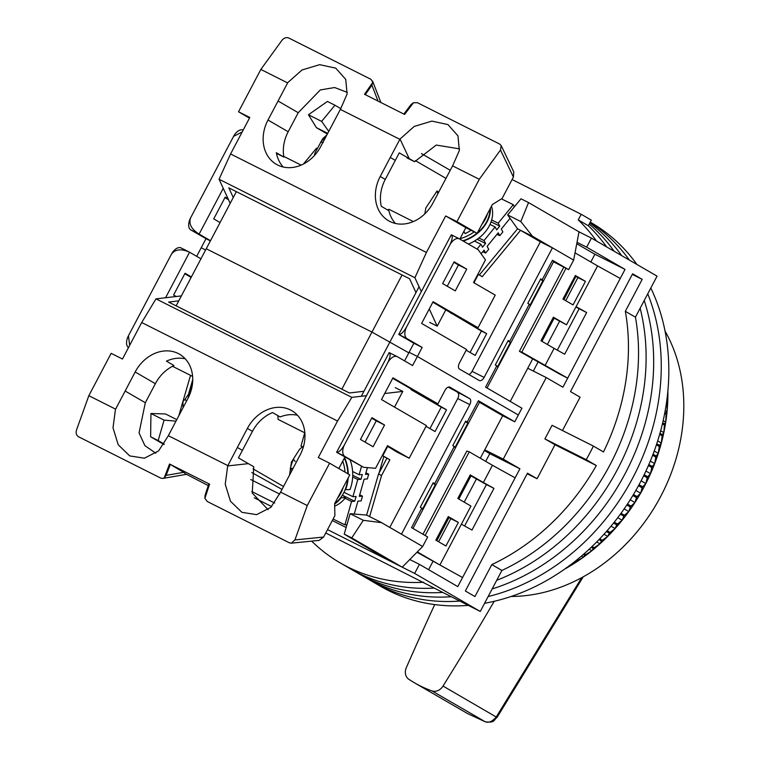 <?xml version="1.0" encoding="UTF-8"?>
<svg xmlns="http://www.w3.org/2000/svg" width="760" height="760" viewBox="0 0 760 760"><rect width="100%" height="100%" fill="white"/><g stroke="black" fill="none" stroke-linecap="round" stroke-linejoin="round"><path stroke-width="1.14" d="M251.788 491.52L274.702 503.044M327.531 529.615L414.647 573.429L419.425 564.366L409.792 559.512M577.03 242.316L586.663 247.161L591.442 238.098L579.015 231.847L528.542 202.587L520.818 221.559L532.522 236.274L573.648 260.11L568.632 269.629L552.472 260.262L542.203 279.747L542.906 280.753L530.005 305.226L529.302 304.219L509.713 341.373L510.416 342.38L497.515 366.852L496.812 365.845L485.583 387.144L521.93 408.205L518.339 415.007L417.382 356.478L409.099 352.317L404.577 360.886M346.132 527.506L332.31 520.553M279.756 494.123L250.724 479.522M254.286 497.819L271.652 506.559M325.755 532.988L480.272 611.467L414.647 573.429M421.467 153.625L450.205 170.278M591.442 238.098L657.067 276.146L635.436 317.167A210.111 172.739 120.1 0 1 501.904 570.447L491.806 564.594L474.952 596.553L465.358 590.995L527.478 473.176L537.073 478.733L554.99 444.752L544.892 438.9L552.064 425.305L593.389 446.082L603.478 451.943A210.111 172.739 120.1 0 0 625.337 311.315L635.436 317.167A210.111 172.739 120.1 0 1 610.1 464.645A210.111 172.739 120.1 0 1 501.904 570.447L480.272 611.467M576.755 243.732L594.899 254.248L625.033 269.401L586.663 247.161M533.32 371.06L538.033 362.111M547.342 344.46L559.55 321.309M590.824 261.981L594.899 254.248M428.592 569.677L432.915 561.488M464.198 502.151L476.397 479.019M485.697 461.367L489.782 453.634L484.376 450.509M419.425 564.366L457.786 586.606L462.565 577.543L416.955 552.254M625.033 269.401L562.913 387.22L546.25 377.568L503.253 459.125L519.906 468.787L462.565 577.543L439.888 564.975L461.396 524.191L471.979 530.053L493.953 488.367L483.379 482.505L492.451 465.281L515.128 477.85M562.476 430.54L580.07 397.176L570.484 391.609L632.605 273.79L642.19 279.357L625.337 311.315M578.246 219.896L588.344 225.748A210.111 172.739 120.1 0 1 606.594 246.886A210.111 172.739 120.1 0 0 588.344 225.748L591.299 220.134L581.2 214.282L578.246 219.896A210.111 172.739 120.1 0 1 596.505 241.034M433.808 588.107A210.111 172.739 120.1 0 1 350.303 568.755A210.111 172.739 120.1 0 0 433.808 588.107M423.709 582.255A210.111 172.739 120.1 0 1 340.204 562.903A210.111 172.739 120.1 0 1 311.647 541.13M512.107 179.541L581.2 214.282M560.158 374.366L567.692 378.157L521.797 352.127L519.413 351.329L560.158 374.366M527.744 368.258L546.25 377.568M484.737 449.825L503.253 459.125M489.782 453.634L519.906 468.787M620.255 278.464L597.578 265.905L576.07 306.679L586.653 312.55L564.67 354.236L554.097 348.374L545.015 365.588M593.389 446.082A210.111 172.739 -59.9 0 1 586.216 459.676L596.315 465.538A210.111 172.739 120.1 0 1 491.806 564.594M632.292 274.379L642.19 279.357M586.216 459.676L544.892 438.9M554.99 444.752L596.315 465.538M527.174 473.755L537.073 478.733M557.298 350.151L579.12 308.76L575.918 306.983M464.597 525.967L486.428 484.576L470.012 475.332M597.578 265.905L575.035 252.833M562.951 299.079L575.377 275.51L585.466 281.361L573.04 304.931L562.951 299.079M554.097 348.374L540.968 340.765L553.394 317.205L566.514 324.805L576.07 306.679M565.991 268.299L521.797 352.127M586.653 312.55L579.12 308.76M483.379 482.505L470.25 474.895L457.824 498.456L470.953 506.065L461.396 524.191M425.115 535.496L469.233 451.82L492.451 465.281M439.888 564.975L417.325 551.893M435.851 540.142L445.94 546.003L458.365 522.433L448.267 516.582L435.851 540.142M486.428 484.576L493.953 488.367M422.969 534.251L466.849 451.022L469.233 451.82M565.744 300.694L577.933 277.58L575.139 275.956M566.514 324.805L553.156 317.642M519.413 351.329L563.778 267.188M448.039 517.028L450.832 518.643L438.644 541.766M577.933 277.58L585.466 281.361M450.832 518.643L458.365 522.433M511.157 596.457A170.136 139.878 -59.9 0 0 579.557 578.797A170.136 139.878 -59.9 0 0 665.028 331.047M667.878 391.058A174.239 143.25 120.1 0 1 667.755 401.156A174.239 143.25 120.1 0 1 667.042 411.606A174.239 143.25 120.1 0 1 665.731 422.094A174.239 143.25 120.1 0 1 663.832 432.573A174.239 143.25 120.1 0 1 661.352 443.023A174.239 143.25 120.1 0 1 658.293 453.378A174.239 143.25 120.1 0 1 654.673 463.619A174.239 143.25 120.1 0 1 650.512 473.689A174.239 143.25 120.1 0 1 645.829 483.559A174.239 143.25 120.1 0 1 640.623 493.192A174.239 143.25 120.1 0 1 634.933 502.541A174.239 143.25 120.1 0 1 628.767 511.565A174.239 143.25 120.1 0 1 622.164 520.239A174.239 143.25 120.1 0 1 615.135 528.533A174.239 143.25 120.1 0 1 607.725 536.399A174.239 143.25 120.1 0 1 599.953 543.818A174.239 143.25 120.1 0 1 591.841 550.762A174.239 143.25 120.1 0 1 583.442 557.184A174.239 143.25 120.1 0 1 574.769 563.084A174.239 143.25 120.1 0 1 565.867 568.423A174.239 143.25 120.1 0 1 564.651 569.107M564.917 568.917L566.931 567.416M567.444 567.112A179.36 147.459 -59.9 0 0 567.862 566.856L574.769 563.084L575.985 561.649A179.36 147.459 -59.9 0 0 576.887 561.022L583.442 557.184L584.782 555.313A179.36 147.459 -59.9 0 0 585.665 554.639L591.841 550.762L593.294 548.435A179.36 147.459 -59.9 0 0 594.139 547.713L599.953 543.818L601.473 541.063A179.36 147.459 -59.9 0 0 602.29 540.284L607.725 536.399L609.311 533.197A179.36 147.459 -59.9 0 0 610.081 532.37L615.135 528.533L616.75 524.885A179.36 147.459 -59.9 0 0 617.49 524.02L622.164 520.239L623.779 516.163A179.36 147.459 -59.9 0 0 624.473 515.251L628.767 511.565L630.372 507.053A179.36 147.459 -59.9 0 0 631.009 506.103L634.933 502.541L636.481 497.6A179.36 147.459 -59.9 0 0 637.079 496.612L640.623 493.192L642.105 487.834A179.36 147.459 -59.9 0 0 642.656 486.828L645.829 483.559L647.216 477.793A179.36 147.459 -59.9 0 0 647.71 476.767L650.512 473.689L651.785 467.533A179.36 147.459 -59.9 0 0 652.222 466.478L654.673 463.619L655.804 457.073A179.36 147.459 -59.9 0 0 656.184 456L658.293 453.378L659.253 446.471A179.36 147.459 -59.9 0 0 659.575 445.388L661.352 443.023L662.121 435.755A179.36 147.459 -59.9 0 0 662.378 434.663L663.832 432.573L664.392 424.983A179.36 147.459 -59.9 0 0 664.591 423.89L665.731 422.094L666.064 414.181A179.36 147.459 -59.9 0 0 666.197 413.088L667.042 411.606L667.119 403.408A179.36 147.459 -59.9 0 0 667.194 402.315L667.755 401.156L667.593 393.86M574.769 563.084L573.658 562.438M575.985 561.649L575.225 561.203M576.887 561.022L576.061 560.547M583.442 557.184L581.495 556.063M584.782 555.313L583.338 554.477M585.665 554.639L584.155 553.764M591.841 550.762L589.19 549.223M593.294 548.435L591.27 547.267M594.139 547.713L592.059 546.506M599.953 543.818L596.704 541.937M601.473 541.063L598.975 539.609M602.29 540.284L599.744 538.802M607.725 536.399L603.991 534.242M609.311 533.197L606.423 531.525M610.081 532.37L607.164 530.679M615.135 528.533L611.021 526.148M616.75 524.885L613.558 523.042M617.49 524.02L614.27 522.158M622.164 520.239L617.747 517.683M623.779 516.163L620.369 514.178M624.473 515.251L621.043 513.266M628.767 511.565L624.15 508.886M630.372 507.053L626.81 504.992M631.009 506.103L627.447 504.032M634.933 502.541L630.192 499.795M636.481 497.6L632.861 495.492M637.079 496.612L633.45 494.513M640.623 493.192L635.854 490.428M642.105 487.834L638.486 485.735M642.656 486.828L639.036 484.728M645.829 483.559L641.098 480.823M647.216 477.793L643.672 475.741M647.71 476.767L644.176 474.715M650.512 473.689L645.924 471.029M651.785 467.533L648.394 465.566M652.222 466.478L648.85 464.522M654.673 463.619L650.303 461.082M655.804 457.073L652.64 455.24M656.184 456L653.049 454.185M658.293 453.378L654.227 451.022M659.253 446.471L656.403 444.818M659.575 445.388L656.764 443.755M661.352 443.023L657.685 440.895M662.121 435.755L659.67 434.34M662.378 434.663L659.975 433.266M663.832 432.573L660.668 430.74M664.392 424.983L662.425 423.842M664.591 423.89L662.682 422.778M665.731 422.094L663.176 420.612M666.064 414.181L664.686 413.392M666.197 413.088L664.886 412.328M667.042 411.606L665.218 410.552M667.119 403.408L666.444 403.019M667.194 402.315L666.596 401.964M667.755 401.156L666.786 400.596M589.209 224.105A210.111 172.739 120.1 0 1 614.165 251.275A210.111 172.739 120.1 0 0 589.209 224.105M640.148 308.237A210.111 172.739 120.1 0 1 617.671 469.034A210.111 172.739 120.1 0 1 496.707 580.298A210.111 172.739 120.1 0 0 617.671 469.034A210.111 172.739 120.1 0 0 640.148 308.237M468.179 605.387A210.111 172.739 120.1 0 1 380.589 586.321L373.017 581.932A210.111 172.739 120.1 0 0 459.601 601.075A210.111 172.739 120.1 0 1 373.017 581.932L365.446 577.533A210.111 172.739 120.1 0 0 451.012 596.752A210.111 172.739 120.1 0 1 365.446 577.533L357.874 573.144A210.111 172.739 120.1 0 0 442.415 592.429A210.111 172.739 120.1 0 1 357.874 573.144L340.204 562.903M589.808 222.956A210.111 172.739 120.1 0 1 621.737 255.664A210.111 172.739 120.1 0 0 589.808 222.956M644.214 300.523A210.111 172.739 120.1 0 1 625.242 473.423A210.111 172.739 120.1 0 1 492.147 588.933A210.111 172.739 120.1 0 0 625.242 473.423A210.111 172.739 120.1 0 0 644.214 300.523M590.159 222.309A210.111 172.739 120.1 0 1 629.318 260.053A210.111 172.739 120.1 0 0 590.159 222.309M647.748 293.826A210.111 172.739 120.1 0 1 632.814 477.812A210.111 172.739 120.1 0 1 488.139 596.543A210.111 172.739 120.1 0 0 632.814 477.812A210.111 172.739 120.1 0 0 647.748 293.826M590.244 222.129L591.346 222.775A210.111 172.739 120.1 0 1 636.889 264.442M650.807 288.012A210.111 172.739 120.1 0 1 640.385 482.201A210.111 172.739 120.1 0 1 484.585 603.278M467.695 713.659L485.108 721.706A5.12 2.878 -70.4 0 0 485.383 721.829L467.695 713.659L414.542 682.841A153.739 126.398 -59.9 0 1 408.728 679.212A10.25 8.426 120.1 0 1 406.344 667.593A3074.789 2527.921 -59.9 0 1 434.701 604.58M414.542 682.841A153.739 126.398 -59.9 0 0 431.974 690.906A10.25 8.426 120.1 0 0 443.042 686.061A3074.789 2527.921 -59.9 0 0 494.247 601.283M431.974 690.906L485.108 721.706C488.613 723.168 492.337 721.572 496.28 716.917L581.723 577.647M443.042 686.061L497.011 717.468L583.243 576.811M243.152 130.102A10.25 5.823 116.7 0 0 233.576 136.363L190.57 217.93A10.25 5.823 116.7 0 0 190.845 229.919L205.989 238.697L201.21 247.76L205.608 249.973L201.21 247.76L196.688 256.338M236.36 191.643L206.255 248.748L371.963 332.082L408.823 352.839L371.963 332.082L206.255 248.748L176.149 305.843M448.229 387.125L469.651 398.61L449.958 387.201A5.12 2.916 -63.3 0 0 449.873 387.153A5.12 2.916 -63.3 0 0 445.046 390.269L437.883 403.864L392.958 377.815L381.491 399.57L426.417 425.609L409.212 458.233L387.505 445.654L375.563 468.302L363.584 467.286L344.907 456.456A10.25 5.823 -63.3 0 1 344.631 444.467L387.638 362.9A10.25 5.823 -63.3 0 1 397.29 356.668A10.25 5.823 -63.3 0 1 397.461 356.763L412.604 365.541L417.382 356.478L518.339 415.007L514.758 421.8L478.41 400.738L467.181 422.028L465.671 421.154L452.77 445.626L454.28 446.5L434.691 483.654L433.181 482.78L420.28 507.252L421.791 508.126L411.521 527.611L427.671 536.978L422.655 546.497L381.529 522.652L401.479 534.147L469.784 404.605L457.729 398.544L389.804 527.383M469.651 398.61A5.12 2.916 -63.3 0 1 469.784 404.605M384.55 425.011L371.934 417.687L360.468 439.441L373.084 446.756L384.55 425.011L376.266 420.84L365.056 442.101M436.82 540.711L449.008 517.589M458.802 499.016L470.991 475.902M480.301 458.242L502.702 415.739L514.758 421.8M281.96 489.383L251.864 472.558M181.288 248.045A10.25 5.823 116.7 0 0 181.118 247.95A10.25 5.823 116.7 0 0 171.456 254.182L128.459 335.749A10.25 5.823 116.7 0 0 128.487 347.586M163.96 444.495L150.632 436.772L150.936 413.506L165.5 413.953L176.757 419.615M184.803 273.752L191.13 277.419M165.566 297.749L189.572 252.215L200.944 258.808M191.387 276.934L185.06 273.267L173.593 295.013L176.168 296.505M402.068 274.987L341.858 389.187M419.055 286.738L361.323 396.245M411.245 389.053L410.97 389.585L441.256 407.141L429.951 428.583M392.702 378.299L420.005 394.136L410.97 389.585M387.248 446.139L397.157 452.171L409.212 458.233M397.29 356.668L389.177 352.592L336.613 452.285L363.584 467.286M371.678 418.18L376.266 420.84M426.037 426.322L435.052 431.547L446.528 409.801L425.828 397.803L437.883 403.864M441.256 407.141L446.528 409.801M381.672 522.671L369.626 516.61L381.558 475.522L389.861 459.772L382.346 455.449M381.529 522.652L363.308 520.306L351.738 537.909L402.22 567.178L422.655 546.497M478.41 400.738L479.484 402.277L412.965 528.457M454.28 446.5L454.983 447.516L467.884 423.044L467.181 422.028M421.791 508.126L422.493 509.143L435.394 484.671L434.691 483.654M479.484 402.277L502.702 415.739M389.177 352.592C390.83 353.923 390.317 357.352 387.638 362.9M344.631 444.467C341.544 449.853 338.874 452.456 336.613 452.285L344.907 456.456M129.656 345.373L128.459 335.749M171.456 254.182C175.189 249.166 181.232 248.51 189.572 252.215L181.118 247.95M192.612 376.409L172.491 366.282M304.845 432.849L278.131 419.416L277.837 415.625M252.994 468.815L283.48 486.495M387.572 446.614L382.793 455.667M457.596 392.549A5.12 2.916 -63.3 0 1 457.729 398.544M363.308 520.306L350.141 513.684L344.213 534.128L351.738 537.909M369.626 516.61L366.615 515.09L350.141 513.684M344.213 534.128L388.664 560.357L402.22 567.178M465.348 421.772L467.884 423.044M432.858 483.398L435.394 484.671M175.95 421.135L164.093 420.118L150.936 413.506M164.093 420.118L158.166 440.562L150.632 436.772M164.226 444.077L158.166 440.562M190.523 375.354L182.998 401.251M188.917 393.547L192.736 380.409M386.849 458.251L379.05 473.043L383.847 456.513L389.861 459.772M382.261 455.591L383.847 456.513M379.05 473.043L378.537 474.012L381.558 475.522M378.537 474.012L366.615 515.09M188.499 394.183L192.745 379.572M192.66 381.881L190.237 390.44L191.035 390.83M334.685 506.112A33.82 26.448 -93.1 0 0 345.439 497.752L342.475 495.017M348.166 477.983A33.82 26.448 86.9 0 1 345.562 489.753L350.018 489.506A33.82 26.448 -93.1 0 0 350.189 460.151M345.439 497.752L340.641 497.686M340.974 498A33.82 26.448 86.9 0 1 334.637 504.032M344.594 457.644A33.82 26.448 86.9 0 1 348.26 474.022M367.422 467.609L365.503 474.373L368.695 474.202L367.337 478.971L364.154 479.151L359.28 496.337L362.472 496.156L359.717 494.798M352.678 476.995L357.77 479.503L352.906 496.679L343.976 492.29M343.016 495.51L354.74 501.277L356.088 496.508L352.906 496.679M354.74 501.277L351.548 501.457L344.916 524.846L346.94 524.732M362.472 496.156L361.114 500.935L357.931 501.106L354.264 514.035M357.77 479.503L360.962 479.322L362.311 474.553L359.128 474.724L361.532 466.25M333.108 519.033L344.916 524.846M304.741 432.791L300.969 446.12L302.394 446.823M352.735 475.276L360.962 479.322M368.695 474.202L365.94 472.844M359.128 474.724L352.621 471.523M345.04 498.256L351.548 501.457M183.055 407.664L182.941 401.356L185.107 399.361A32.471 25.393 86.9 0 1 188.243 394.763M190.693 391.903L189.411 393.015L188.024 398.24M185.107 399.361L186.504 401.128M291.963 470.734L290.291 468.454L291.622 463.828L293.493 459.183L295.155 461.453M334.799 503.329A33.307 26.049 -93.1 0 0 345.705 488.129A33.307 26.049 -93.1 0 0 347.681 478.895M347.852 473.784A33.307 26.049 -93.1 0 0 344.346 458.109M290.291 468.454L293.075 468.302M115.453 409.469L113.012 427.794L118.218 444.771L129.694 455.895L144.391 458.204L158.564 450.936L168.178 435.993L187.891 398.497A35.872 29.488 120.1 0 0 179.512 354.207A35.872 29.488 120.1 0 0 135.166 371.982L115.453 409.469M155.838 453.216L144.923 445.664L139.052 432.934L145.321 402.724L125.124 391.01M237.357 447.459L227.686 465.918L225.236 484.234L230.451 501.22L241.927 512.335L256.623 514.644L270.798 507.385L280.411 492.433L300.115 454.945A35.872 29.488 120.1 0 0 291.745 410.647A35.872 29.488 120.1 0 0 247.389 428.421L237.357 447.459L242.402 450.385L238.44 457.9L253.773 466.773L252.253 493.069L268.071 509.656M297.502 415.273A35.872 29.488 -59.9 0 0 280.126 416.955L272.555 412.566A35.872 29.488 -59.9 0 0 252.444 431.347L242.402 450.385M178.771 300.874L168.615 302.062L349.391 392.967L363.945 391.276M366.481 395.647L351.832 397.356L155.99 298.86L181.393 295.897M395.266 387.619L402.8 391.409L384.674 393.519M185.269 358.824A35.872 29.488 -59.9 0 0 166.421 361.152L173.993 365.541A35.872 29.488 -59.9 0 0 155.353 383.686L135.166 371.982M227.8 465.585L168.292 435.66M115.567 409.137L88.835 395.694L111.159 353.343L122.455 359.024L141.702 322.525L337.544 421.021L318.298 457.52L329.593 463.201L307.268 505.542L280.526 492.1M338.837 468.559L344.888 457.083M307.268 505.542L294.927 539.933L291.27 543.172L319.2 540.369L323.608 537.044L334.894 515.65L334.628 503.661L349.79 474.905L329.593 463.201M394.516 407.123L402.8 391.409M141.702 322.525L155.99 298.86M351.832 397.356L337.544 421.021M145.321 402.724L155.353 383.686M291.27 543.172L289.437 542.83L207.214 501.476L204.858 498.237L209.589 484.167L170.325 464.426L183.654 472.33L166.145 475.37L164.312 477.802L162.83 478.43L160.759 478.116L78.527 436.762C76.37 435.318 75.686 433.086 76.484 430.074L88.835 395.694M204.924 498.228L209.589 484.167M186.485 474.316L208.287 485.611M164.255 477.812L169.527 464.018L170.325 464.426L166.145 475.37M183.654 472.33L185.582 473.803M204.858 498.237L205.133 494.988L208.895 483.825M459.41 238.849L451.298 234.783L398.734 334.466L413.877 343.254L409.099 352.317L417.382 356.478L422.161 347.415L407.018 338.637A10.25 5.823 -63.3 0 1 406.752 326.648L449.758 245.081A10.25 5.823 -63.3 0 1 459.41 238.849A10.25 5.823 -63.3 0 1 459.581 238.944L478.258 249.774L485.459 259.873L473.518 282.52L495.216 295.108L478.021 327.731L433.095 301.691L421.629 323.437L466.555 349.486L459.382 363.08A5.12 2.916 -63.3 0 0 459.515 369.075L479.208 380.484A5.12 2.916 -63.3 0 0 479.294 380.532A5.12 2.916 -63.3 0 0 484.12 377.416L552.415 247.874L532.522 236.274M205.989 238.697L210.387 240.91M224.941 197.629L228.475 199.671M308.446 114.751L321.613 121.372L334.96 105.231L327.427 101.451L308.446 114.751L316.435 127.67L327.341 133.998M510.245 401.441L532.627 358.986M541.937 341.325L554.135 318.212M563.92 299.639L575.899 276.393M496.812 365.845L495.292 364.962L508.193 340.499L509.713 341.373M529.302 304.219L527.792 303.335L540.692 278.863L542.203 279.747M454.119 261.81L442.652 283.565L455.269 290.88L466.735 269.125L454.119 261.81M413.877 343.254L422.161 347.415M432.839 302.176L481.394 331.018L470.088 352.459M453.862 262.295L458.451 264.964L447.241 286.226M451.383 312.93L451.108 313.462M228.076 198.806L225.197 197.134L213.731 218.889L220.058 222.556M210.501 240.682L199.13 234.089L223.25 188.328M316.435 127.67L327.693 133.332M190.845 229.919L199.13 234.089C191.397 229.235 188.537 223.848 190.57 217.93M233.576 136.363L242.184 131.955M487.027 387.98L553.546 261.81L568.632 269.629M451.298 234.783C452.941 236.103 452.428 239.542 449.758 245.081M406.752 326.648C403.665 332.034 400.995 334.637 398.734 334.466L407.018 338.637M553.546 261.81L552.472 260.262M573.648 260.11L579.015 231.847M552.415 247.874L540.369 241.813L520.562 230.327L532.608 236.388M484.12 377.416L472.065 371.355L540.369 241.813M478.021 327.731L465.965 321.67L486.666 333.668L475.19 355.423L466.174 350.189M486.666 333.668L481.394 331.018M466.735 269.125L458.451 264.964M477.897 274.198L478.353 274.426L473.955 282.777M387.638 209.978L388.92 209.275L413.354 221.568M445.949 178.353L415.359 160.626M301.122 165.119L283.774 156.398M316.53 148.181L303.411 164.046M328.728 131.366L321.613 121.372M334.96 105.231L340.851 108.651M540.369 279.481L542.906 280.753M507.87 341.107L510.416 342.38M478.353 274.426L482.229 276.678L520.562 230.327L517.55 228.817L507.661 214.938L520.818 221.559M507.661 214.938L521.008 198.797L528.542 202.587M472.065 371.355A5.12 2.916 -63.3 0 1 468.882 374.499M517.55 228.817L479.341 275.006M510.055 218.31L501.306 229.026L502.863 231.952L499.786 235.723L498.228 232.798L487.141 246.373L488.699 249.299L485.621 253.07L484.063 250.144L481.108 253.773M490 224.428L495.121 226.945L484.034 240.53L478.914 238.013M422.807 215.678L421.885 216.439M514.396 206.786L513.285 204.696L501.457 198.873M513.285 204.696L498.199 223.174L499.757 226.1L491.074 221.825M495.121 226.945L496.669 229.871L499.757 226.1M477.052 249.08L480.956 244.302L482.505 247.228L485.592 243.456L484.034 240.53M496.973 234.336L499.786 235.723M485.592 243.456L477.166 239.305M474.42 241.082L480.956 244.302M482.809 251.693L485.621 253.07M498.199 223.174L491.663 219.963M468.426 244.074A33.82 25.811 -28 0 0 491.454 206.216M490.428 208.155A33.82 25.811 152 0 1 463.248 241.072M438.501 192.555C436.8 190.38 436.525 190.504 437.655 192.945M462.792 240.806A33.307 25.422 -28 0 0 476.957 233.244M477.384 232.883A33.307 25.422 -28 0 0 489.962 209.048M471.048 230.27A32.471 24.776 152 0 1 465.082 233.605L463.847 231.448M323.266 142.395L320.673 142.13L326.515 135.565M390.26 157.443L380.228 176.482A35.872 29.488 120.1 0 0 388.597 220.77A35.872 29.488 120.1 0 0 432.953 202.996L452.751 165.556L459.334 150.499L457.976 135.869L447.972 124.583L431.88 121.106L414.238 126.426L400.026 139.042L390.26 157.443L395.314 160.369L399.276 152.855L414.608 161.728L436.24 145.065L459.572 148.865M267.995 120.032A35.872 29.488 120.1 0 0 276.365 164.331A35.872 29.488 120.1 0 0 320.72 146.556L340.518 109.117L347.101 94.05L345.743 79.429L335.74 68.144L319.647 64.666L302.005 69.986L287.793 82.593L267.995 120.032L288.192 131.746A35.872 29.488 -59.9 0 0 283.898 157.101L276.327 152.713A35.872 29.488 -59.9 0 0 283.233 167.019M395.314 160.369L385.272 179.407A35.872 29.488 -59.9 0 0 381.301 206.311L388.873 210.7A35.872 29.488 -59.9 0 0 395.466 223.468M415.967 292.6L409.602 278.768L228.826 187.862L233.263 197.505M429.675 322.363L437.209 326.154L445.863 309.728M230.175 203.366L219.06 179.236L414.903 277.723L421.315 291.64M429.276 308.93L437.209 326.154M340.319 109.392L399.817 139.317M459.828 239.086L465.851 227.658L445.664 215.954L426.417 252.453L230.575 153.957L249.822 117.458L238.526 111.777L260.851 69.436L287.584 82.878M445.664 215.954L456.959 221.635L479.284 179.284L452.542 165.841M283.898 157.101L276.45 153.358M288.192 131.746L298.224 112.708L320.321 89.936L334.647 87.523L347.349 92.416M298.224 112.708L278.036 101.004M426.417 252.453L414.903 277.723M219.06 179.236L230.575 153.957M465.851 227.658L477.147 233.339L492.309 204.582L502.132 198.445L513.418 177.042L513.769 171.883L501.172 145.568L500.488 150.043L479.284 179.284M414.608 161.728L407.027 157.918M260.851 69.436L282.055 40.185C284.078 37.848 286.32 37.117 288.772 38L371.003 79.353L372.827 82.337L364.524 94.287L404.605 114.437L413.44 102.761L417.459 102.714L499.681 144.067L501.172 145.568M249.47 118.123L238.526 111.777M477.147 233.339L456.959 221.635M413.44 102.761L404.605 114.437M404.548 114.409L403.845 114.057L410.875 104.766L413.402 102.695M364.477 94.259L365.284 94.668L371.887 85.158L378.034 101.08M372.799 82.279L371.887 85.158M343.273 487.255A33.088 25.878 86.9 0 1 342.969 488.186A33.088 25.878 86.9 0 1 337.469 498.256M342.741 461.159A33.088 25.878 86.9 0 1 345.021 472.14M227.686 465.918L248.358 463.647M252.444 431.347L247.389 428.421M294.927 539.933L323.608 537.044M487.492 213.731A33.088 25.251 152 0 1 481.83 224.466M474.164 231.838A33.088 25.251 152 0 1 460.028 238.707M400.026 139.042L409.193 158.602M380.228 176.482L385.272 179.407M500.488 150.043L513.418 177.042M485.383 721.829C494.95 722.931 493.344 720.366 497.011 717.468M178.857 415.625L182.941 401.356M303.639 445.94L299.649 449.151L291.441 462.108L289.522 475.038M186.675 474.287L162.83 478.43M424.821 213.855L425.809 208.022L437 191.026M314.393 155.562L314.849 153.254L322.61 138.823L326.904 134.833M372.59 81.092L380.865 102.495"/></g></svg>
